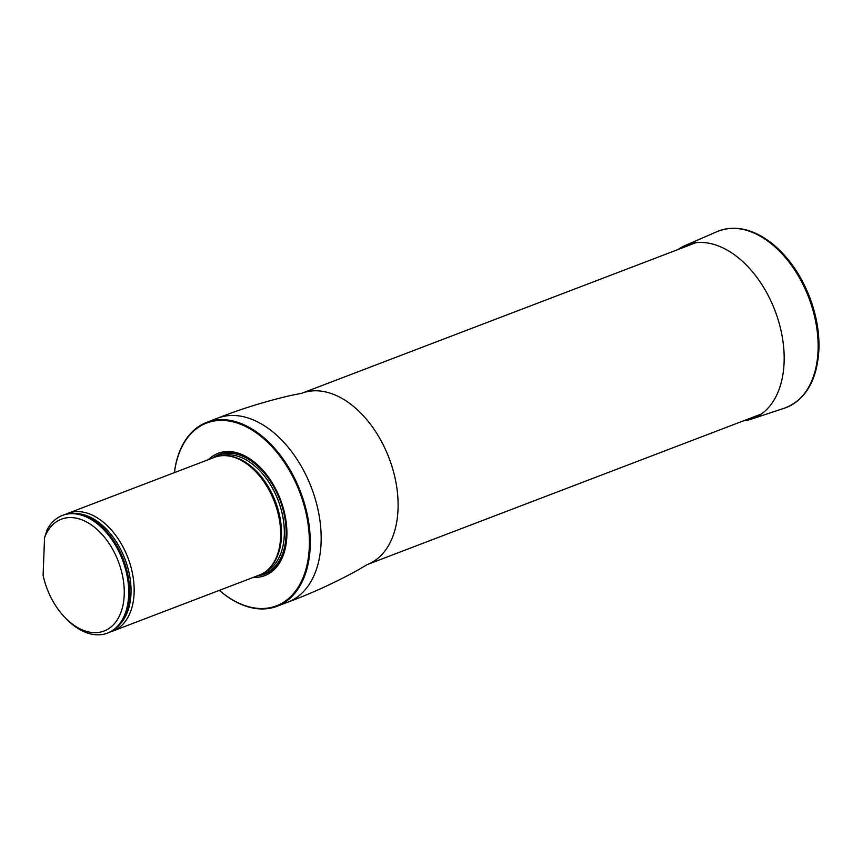 <?xml version="1.0" encoding="UTF-8"?>
<svg xmlns="http://www.w3.org/2000/svg" width="862" height="862" viewBox="0 0 862 862"><rect width="100%" height="100%" fill="white"/><g stroke="black" fill="none" stroke-linecap="round" stroke-linejoin="round"><path stroke-width="1.29" d="M174.383 472.645A98.462 62.764 69.1 0 1 206.794 422.305A98.462 62.764 69.1 0 1 300.558 491.89A98.462 62.764 69.1 0 1 277.068 606.266A98.462 62.764 69.1 0 1 238.515 603.184A98.462 62.764 69.1 0 1 219.357 590.362A97.837 62.366 -110.9 0 0 238.084 602.786A97.837 62.366 -110.9 0 0 309.146 550.021A97.837 62.366 -110.9 0 0 249.818 428.737A97.837 62.366 -110.9 0 0 174.426 472.635M253.385 577.357A65.458 41.721 -110.9 0 0 280.452 499.572A65.458 41.721 -110.9 0 0 208.421 459.64M110.605 631.781A63.001 40.158 -110.9 0 0 112.911 631.027L259.43 575.051A63.001 40.158 -110.9 0 0 272.155 564.966A63.001 40.158 -110.9 0 0 276.454 507.621A63.001 40.158 -110.9 0 0 239.13 459.317A63.001 40.158 -110.9 0 0 230.671 456.364A63.001 40.158 -110.9 0 0 214.455 457.334L67.947 513.31A63.001 40.158 -110.9 0 0 65.717 514.28M44.544 537.726A59.855 38.154 69.1 0 1 99.496 531.725A59.855 38.154 69.1 0 1 120.572 613.313A59.855 38.154 69.1 0 1 65.232 617.795A59.855 38.154 69.1 0 1 43.1 575.407L44.544 537.726L47.087 529.807A63.001 40.158 69.1 0 1 62.506 515.39A63.001 40.158 69.1 0 1 122.501 559.912A63.001 40.158 69.1 0 1 107.47 633.107A63.001 40.158 69.1 0 1 66.579 619.175L65.232 617.795M62.506 515.39L63.411 515.045A63.001 40.158 69.1 0 1 123.417 559.567A63.001 40.158 69.1 0 1 108.386 632.762L107.47 633.107M112.911 631.027A63.001 40.158 -110.9 0 0 132.867 575.568A63.001 40.158 -110.9 0 0 92.611 515.282A63.001 40.158 -110.9 0 0 67.947 513.31M677.931 249.56A92.934 59.241 69.1 0 1 684.913 245.616A92.934 59.241 69.1 0 1 752.052 271.282A92.934 59.241 69.1 0 1 784.097 362.503A92.934 59.241 69.1 0 1 751.211 419.169A92.934 59.241 69.1 0 1 743.378 420.871M695.946 242.685L302.066 393.158A91.695 58.444 69.1 0 1 389.064 458.078A91.695 58.444 69.1 0 1 367.524 564.459L761.394 413.986M206.794 422.305L217.677 418.145A98.462 62.764 69.1 0 1 311.451 487.73A98.462 62.764 69.1 0 1 287.962 602.118C311.397 593.465 334.639 582.831 357.687 570.202L367.19 564.588M257.673 575.719A64.025 40.816 -110.9 0 0 286.346 535.442A64.025 40.816 -110.9 0 0 261.337 469.327A64.025 40.816 -110.9 0 0 212.698 458.013M272.155 564.966L272.801 564.071A62.344 39.738 -110.9 0 0 281.184 536.423A62.344 39.738 -110.9 0 0 240.121 459.521A62.344 39.738 -110.9 0 0 231.749 456.601L230.671 456.364M271.045 566.431A62.226 39.663 -110.9 0 0 281.486 536.239A62.226 39.663 -110.9 0 0 228.861 456.02M265.313 571.872A62.226 39.663 -110.9 0 0 284.288 535.162A62.226 39.663 -110.9 0 0 264.354 475.943A62.226 39.663 -110.9 0 0 220.963 455.782M286.065 535.237A63.486 40.471 -110.9 0 0 262.328 470.824A63.486 40.471 -110.9 0 0 214.875 457.183A63.497 40.471 -110.9 0 1 262.328 470.824A63.497 40.471 -110.9 0 1 286.065 535.237A63.486 40.471 -110.9 0 1 259.839 574.889A63.497 40.471 -110.9 0 0 286.065 535.237M119.549 624.681A61.881 39.447 -110.9 0 0 124.936 558.985A61.881 39.447 -110.9 0 0 77.117 513.623M684.913 245.616L717.184 231.576A94.529 60.254 69.1 0 1 785.476 257.684A94.529 60.254 69.1 0 1 818.06 350.478A94.529 60.254 69.1 0 1 784.625 408.103L751.211 419.169M277.068 606.266L287.962 602.118M217.677 418.145C240.907 408.965 265.324 401.39 290.914 395.432L301.743 393.287M717.184 231.576C734.596 224.713 752.838 228.635 771.91 243.364C788.439 256.801 801.132 275.053 810.011 298.123C816.508 315.589 819.471 332.786 818.9 349.713C817.101 380.411 805.679 399.871 784.625 408.103"/></g></svg>
